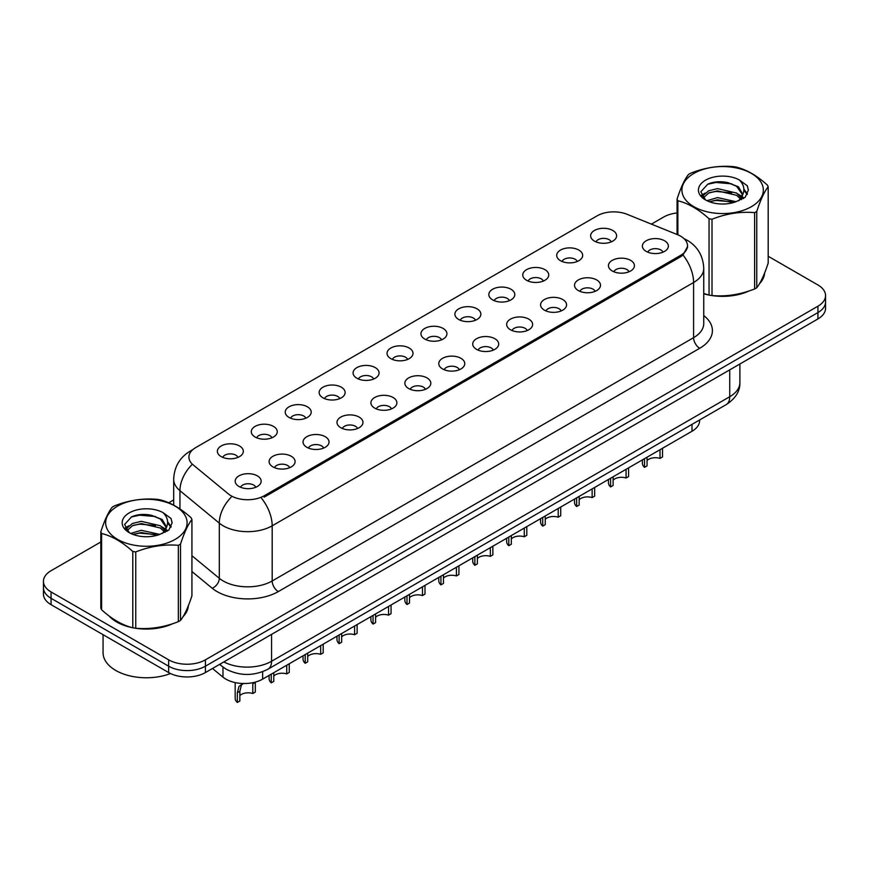 <?xml version="1.0" encoding="UTF-8"?>
<svg xmlns="http://www.w3.org/2000/svg" width="869" height="869" viewBox="0 0 869 869"><rect width="100%" height="100%" fill="white"/><g stroke="black" fill="none" stroke-linecap="round" stroke-linejoin="round"><path stroke-width="1.3" d="M560.494 260.689A12.992 7.506 180 0 1 557.92 258.56A12.992 7.506 180 0 1 562.221 249.24A12.992 7.506 180 0 1 578.873 250.076A12.992 7.506 180 0 1 581.448 258.56A12.992 7.506 180 0 1 560.494 260.689M577.288 261.46A7.799 4.497 0 0 0 575.191 259.266A7.799 4.497 0 0 0 567.511 258.126A7.799 4.497 0 0 0 562.08 261.46M526.56 280.274A12.992 7.506 180 0 1 523.985 278.156A12.992 7.506 180 0 1 528.287 268.825A12.992 7.506 180 0 1 544.939 269.662A12.992 7.506 180 0 1 547.513 278.156A12.992 7.506 180 0 1 526.56 280.274M543.353 281.056A7.799 4.497 0 0 0 541.268 278.862A7.799 4.497 0 0 0 533.577 277.722A7.799 4.497 0 0 0 528.146 281.056M492.625 299.87A12.992 7.506 180 0 1 490.051 297.741A12.992 7.506 180 0 1 494.352 288.421A12.992 7.506 180 0 1 511.005 289.258A12.992 7.506 180 0 1 513.579 297.741A12.992 7.506 180 0 1 492.625 299.87M509.419 300.641A7.799 4.497 0 0 0 507.333 298.458A7.799 4.497 0 0 0 499.653 297.307A7.799 4.497 0 0 0 494.211 300.641M458.691 319.455A12.992 7.506 180 0 1 456.116 317.337A12.992 7.506 180 0 1 460.418 308.017A12.992 7.506 180 0 1 477.07 308.853A12.992 7.506 180 0 1 479.645 317.337A12.992 7.506 180 0 1 458.691 319.455M475.484 320.237A7.799 4.497 0 0 0 473.399 318.043A7.799 4.497 0 0 0 465.719 316.903A7.799 4.497 0 0 0 460.277 320.237M424.756 339.051A12.992 7.506 180 0 1 422.182 336.933A12.992 7.506 180 0 1 426.483 327.602A12.992 7.506 180 0 1 443.136 328.439A12.992 7.506 180 0 1 445.71 336.933A12.992 7.506 180 0 1 424.756 339.051M441.55 339.833A7.799 4.497 0 0 0 439.464 337.639A7.799 4.497 0 0 0 431.784 336.499A7.799 4.497 0 0 0 426.342 339.833M390.822 358.636A12.992 7.506 180 0 1 388.247 356.518A12.992 7.506 180 0 1 392.549 347.198A12.992 7.506 180 0 1 409.201 348.034A12.992 7.506 180 0 1 411.787 356.518A12.992 7.506 180 0 1 390.822 358.636M407.615 359.418A7.799 4.497 0 0 0 405.53 357.224A7.799 4.497 0 0 0 397.85 356.084A7.799 4.497 0 0 0 392.408 359.418M356.898 378.232A12.992 7.506 180 0 1 354.313 376.114A12.992 7.506 180 0 1 358.615 366.783A12.992 7.506 180 0 1 375.267 367.62A12.992 7.506 180 0 1 377.852 376.114A12.992 7.506 180 0 1 356.898 378.232M373.692 379.014A7.799 4.497 0 0 0 371.595 376.82A7.799 4.497 0 0 0 363.915 375.68A7.799 4.497 0 0 0 358.473 379.014M322.964 397.828A12.992 7.506 180 0 1 320.379 395.699A12.992 7.506 180 0 1 324.68 386.379A12.992 7.506 180 0 1 341.332 387.216A12.992 7.506 180 0 1 343.918 395.699A12.992 7.506 180 0 1 322.964 397.828M339.757 398.599A7.799 4.497 0 0 0 337.661 396.405A7.799 4.497 0 0 0 329.981 395.265A7.799 4.497 0 0 0 324.539 398.599M289.029 417.413A12.992 7.506 180 0 1 286.444 415.295A12.992 7.506 180 0 1 290.757 405.975A12.992 7.506 180 0 1 307.398 406.811A12.992 7.506 180 0 1 309.983 415.295A12.992 7.506 180 0 1 289.029 417.413M305.823 418.195A7.799 4.497 0 0 0 303.726 416.001A7.799 4.497 0 0 0 296.047 414.861A7.799 4.497 0 0 0 290.604 418.195M255.095 437.009A12.992 7.506 180 0 1 252.51 434.88A12.992 7.506 180 0 1 256.822 425.56A12.992 7.506 180 0 1 273.463 426.397A12.992 7.506 180 0 1 276.049 434.88A12.992 7.506 180 0 1 255.095 437.009M271.888 437.78A7.799 4.497 0 0 0 269.792 435.597A7.799 4.497 0 0 0 262.112 434.457A7.799 4.497 0 0 0 256.67 437.78M221.16 456.594A12.992 7.506 180 0 1 218.575 454.476A12.992 7.506 180 0 1 222.888 445.156A12.992 7.506 180 0 1 239.529 445.993A12.992 7.506 180 0 1 242.114 454.476A12.992 7.506 180 0 1 221.16 456.594M237.954 457.376A7.799 4.497 0 0 0 235.857 455.182A7.799 4.497 0 0 0 228.178 454.042A7.799 4.497 0 0 0 222.746 457.376M594.429 241.093A12.992 7.506 180 0 1 591.854 238.975A12.992 7.506 180 0 1 596.156 229.644A12.992 7.506 180 0 1 612.808 230.481A12.992 7.506 180 0 1 615.382 238.975A12.992 7.506 180 0 1 594.429 241.093M611.222 241.875A7.799 4.497 0 0 0 609.126 239.681A7.799 4.497 0 0 0 601.446 238.54A7.799 4.497 0 0 0 596.015 241.875M612.254 270.976A12.992 7.506 180 0 1 609.68 268.858A12.992 7.506 180 0 1 613.981 259.527A12.992 7.506 180 0 1 630.633 260.363A12.992 7.506 180 0 1 633.208 268.858A12.992 7.506 180 0 1 612.254 270.976M629.047 271.758A7.799 4.497 0 0 0 626.951 269.564A7.799 4.497 0 0 0 619.271 268.423A7.799 4.497 0 0 0 613.84 271.758M578.319 290.561A12.992 7.506 180 0 1 575.745 288.443A12.992 7.506 180 0 1 580.047 279.123A12.992 7.506 180 0 1 596.699 279.959A12.992 7.506 180 0 1 599.273 288.443A12.992 7.506 180 0 1 578.319 290.561M595.113 291.343A7.799 4.497 0 0 0 593.016 289.149A7.799 4.497 0 0 0 585.337 288.008A7.799 4.497 0 0 0 579.905 291.343M544.385 310.157A12.992 7.506 180 0 1 541.811 308.039A12.992 7.506 180 0 1 546.112 298.708A12.992 7.506 180 0 1 562.764 299.544A12.992 7.506 180 0 1 565.339 308.039A12.992 7.506 180 0 1 544.385 310.157M561.178 310.939A7.799 4.497 0 0 0 559.082 308.745A7.799 4.497 0 0 0 551.402 307.604A7.799 4.497 0 0 0 545.971 310.939M510.451 329.753A12.992 7.506 180 0 1 507.876 327.624A12.992 7.506 180 0 1 512.178 318.304A12.992 7.506 180 0 1 528.83 319.14A12.992 7.506 180 0 1 531.404 327.624A12.992 7.506 180 0 1 510.451 329.753M527.244 330.524A7.799 4.497 0 0 0 525.158 328.33A7.799 4.497 0 0 0 517.468 327.189A7.799 4.497 0 0 0 512.037 330.524M476.516 349.338A12.992 7.506 180 0 1 473.942 347.22A12.992 7.506 180 0 1 478.243 337.9A12.992 7.506 180 0 1 494.895 338.736A12.992 7.506 180 0 1 497.47 347.22A12.992 7.506 180 0 1 476.516 349.338M493.31 350.12A7.799 4.497 0 0 0 491.224 347.926A7.799 4.497 0 0 0 483.544 346.785A7.799 4.497 0 0 0 478.102 350.12M442.582 368.934A12.992 7.506 180 0 1 440.007 366.816A12.992 7.506 180 0 1 444.309 357.485A12.992 7.506 180 0 1 460.961 358.321A12.992 7.506 180 0 1 463.535 366.816A12.992 7.506 180 0 1 442.582 368.934M459.375 369.705A7.799 4.497 0 0 0 457.29 367.522A7.799 4.497 0 0 0 449.61 366.381A7.799 4.497 0 0 0 444.168 369.705M408.647 388.519A12.992 7.506 180 0 1 406.073 386.401A12.992 7.506 180 0 1 410.374 377.081A12.992 7.506 180 0 1 427.027 377.917A12.992 7.506 180 0 1 429.601 386.401A12.992 7.506 180 0 1 408.647 388.519M425.441 389.301A7.799 4.497 0 0 0 423.355 387.107A7.799 4.497 0 0 0 415.675 385.966A7.799 4.497 0 0 0 410.233 389.301M374.713 408.115A12.992 7.506 180 0 1 372.138 405.997A12.992 7.506 180 0 1 376.44 396.666A12.992 7.506 180 0 1 393.092 397.502A12.992 7.506 180 0 1 395.667 405.997A12.992 7.506 180 0 1 374.713 408.115M391.506 408.897A7.799 4.497 0 0 0 389.421 406.703A7.799 4.497 0 0 0 381.741 405.562A7.799 4.497 0 0 0 376.299 408.897M340.789 427.711A12.992 7.506 180 0 1 338.204 425.582A12.992 7.506 180 0 1 342.505 416.262A12.992 7.506 180 0 1 359.158 417.098A12.992 7.506 180 0 1 361.743 425.582A12.992 7.506 180 0 1 340.789 427.711M357.572 428.482A7.799 4.497 0 0 0 355.486 426.288A7.799 4.497 0 0 0 347.806 425.147A7.799 4.497 0 0 0 342.364 428.482M306.855 447.296A12.992 7.506 180 0 1 304.269 445.178A12.992 7.506 180 0 1 308.571 435.847A12.992 7.506 180 0 1 325.223 436.694A12.992 7.506 180 0 1 327.809 445.178A12.992 7.506 180 0 1 306.855 447.296M323.648 448.078A7.799 4.497 0 0 0 321.552 445.884A7.799 4.497 0 0 0 313.872 444.743A7.799 4.497 0 0 0 308.43 448.078M272.92 466.892A12.992 7.506 180 0 1 270.335 464.763A12.992 7.506 180 0 1 274.647 455.443A12.992 7.506 180 0 1 291.289 456.279A12.992 7.506 180 0 1 293.874 464.763A12.992 7.506 180 0 1 272.92 466.892M289.714 467.663A7.799 4.497 0 0 0 287.617 465.48A7.799 4.497 0 0 0 279.937 464.339A7.799 4.497 0 0 0 274.495 467.663M238.986 486.477A12.992 7.506 180 0 1 236.401 484.359A12.992 7.506 180 0 1 240.713 475.039A12.992 7.506 180 0 1 257.354 475.875A12.992 7.506 180 0 1 259.94 484.359A12.992 7.506 180 0 1 238.986 486.477M255.779 487.259A7.799 4.497 0 0 0 253.683 485.065A7.799 4.497 0 0 0 246.003 483.924A7.799 4.497 0 0 0 240.561 487.259M646.188 251.38A12.992 7.506 180 0 1 643.614 249.262A12.992 7.506 180 0 1 647.916 239.942A12.992 7.506 180 0 1 664.568 240.778A12.992 7.506 180 0 1 667.142 249.262A12.992 7.506 180 0 1 646.188 251.38M662.982 252.162A7.799 4.497 0 0 0 660.885 249.968A7.799 4.497 0 0 0 653.206 248.827A7.799 4.497 0 0 0 647.774 252.162M677.548 234.695A23.387 13.502 180 0 1 680.677 236.216A23.387 13.502 180 0 1 687.52 245.764A23.387 13.502 180 0 1 680.677 255.312L264.154 495.786A23.387 13.502 180 0 1 228.46 493.983L193.146 464.861A23.387 13.502 180 0 1 188.91 457.116A23.387 13.502 180 0 1 195.764 447.568L597.155 215.827A23.387 13.502 180 0 1 627.114 214.306L677.548 234.695M699.61 419.988L699.61 420.639A25.983 15.001 180 0 1 691.996 431.252L262.634 679.134A25.983 15.001 180 0 1 222.975 677.136L212.481 668.489M109.049 615.947A42.016 24.256 0 0 0 116.663 621.965A42.016 24.256 0 0 0 132.316 627.668M687.585 246.47L683.001 255.03L680.731 256.681L264.219 497.144M100.815 541.995L51.065 570.716A25.983 15.001 0 0 0 43.45 581.328L43.45 594.059A25.983 15.001 0 0 0 51.065 604.672L168.662 672.563L168.662 666.197A25.983 15.001 0 0 0 205.421 666.197L817.935 312.568A25.983 15.001 0 0 0 825.55 301.956A25.983 15.001 0 0 1 817.935 312.568L205.421 666.197A25.983 15.001 0 0 1 168.662 666.197L51.065 598.306L168.662 666.197L168.662 659.832A25.983 15.001 0 0 0 205.421 659.832L817.935 306.203A25.983 15.001 0 0 0 825.55 295.59A25.983 15.001 0 0 0 817.935 284.978L768.185 256.257M43.45 587.694A25.983 15.001 0 0 0 51.065 598.306A25.983 15.001 0 0 1 43.45 587.694M703.749 293.776A42.016 24.256 0 0 0 708.572 294.971M710.57 295.341A42.016 24.256 0 0 0 749.1 290.941M759.419 283.815A42.016 24.256 0 0 0 764.611 273.04M134.315 628.048A42.016 24.256 0 0 0 172.833 623.649M183.163 616.523A42.016 24.256 0 0 0 188.356 605.736M677.07 212.959A25.983 15.001 0 0 0 663.579 217.087L651.392 224.126M173.681 499.925L168.749 502.771M148.099 514.698L147.393 515.1M125.223 527.896L128.894 525.788M43.45 581.328A25.983 15.001 0 0 0 51.065 591.941L168.662 659.832M188.095 607.637A42.016 24.256 0 0 0 187.954 606.996M764.351 274.941A42.016 24.256 0 0 0 764.209 274.289M168.662 672.563A25.983 15.001 0 0 0 205.421 672.563L817.935 318.934A25.983 15.001 0 0 0 825.55 308.321L825.55 295.59M662.526 448.263L662.526 456.953L660.005 458.408L660.005 449.718M644.526 458.658L644.526 467.348A12.992 7.506 180 0 1 642.387 463.21L642.387 459.897M660.005 458.408A9.526 5.496 0 0 0 647.047 460.537M647.047 457.203L647.047 465.893L644.526 467.348M628.591 467.859L628.591 476.549L626.071 478.004L626.071 469.314M610.592 478.243L610.592 486.933A12.992 7.506 180 0 1 608.452 482.806L608.452 479.482M626.071 478.004A9.526 5.496 0 0 0 613.112 480.133M613.112 476.788L613.112 485.478L610.592 486.933M594.657 487.444L594.657 496.134L592.137 497.589L592.137 488.899M576.658 497.839L576.658 506.529A12.992 7.506 180 0 1 574.518 502.401L574.518 499.078M592.137 497.589A9.526 5.496 0 0 0 579.178 499.718M579.178 496.384L579.178 505.074L576.658 506.529M560.733 507.04L560.733 515.73L558.213 517.185L558.213 508.495M542.723 517.424L542.723 526.114A12.992 7.506 180 0 1 540.583 521.987L540.583 518.674M558.213 517.185A9.526 5.496 0 0 0 545.243 519.314M545.243 515.98L545.243 524.67L542.723 526.114M526.799 526.625L526.799 535.315L524.279 536.77L524.279 528.08M508.789 537.02L508.789 545.71A12.992 7.506 180 0 1 506.649 541.583L506.649 538.259M524.279 536.77A9.526 5.496 0 0 0 511.32 538.91M511.32 535.565L511.32 544.255L508.789 545.71M703.749 293.494A41.582 24.006 0 0 0 704.324 293.657M715.524 295.764A41.582 24.006 0 0 0 746.33 291.832M760.364 282.186A41.582 24.006 0 0 0 763.992 274.561M110.797 617.229A41.582 24.006 0 0 0 116.967 621.78A41.582 24.006 0 0 0 128.058 626.364M139.268 628.461A41.582 24.006 0 0 0 170.063 624.539M184.109 614.894A41.582 24.006 0 0 0 187.737 607.268M103.063 634.685L103.063 652.76A43.309 25.005 0 0 0 115.74 670.444A43.309 25.005 0 0 0 170.498 673.529M693.842 173.442A40.713 23.506 -0 0 0 693.842 206.681A40.713 23.506 -0 0 0 751.413 206.681A40.713 23.506 -0 0 0 751.413 173.442A40.713 23.506 -0 0 0 693.842 173.442M703.749 293.461L709.05 295.091A46.774 27.004 -0 0 0 712.015 295.547C726.147 296.785 740.345 294.591 754.607 288.964A46.774 27.004 -0 0 0 755.704 288.345A46.774 27.004 -0 0 0 756.769 287.715C760.56 282.968 764.362 274.778 768.185 263.122L768.185 186.792A46.774 27.004 -0 0 0 767.392 185.086C756.975 175.636 746.58 169.64 736.206 167.076A46.774 27.004 -0 0 0 733.251 166.62C718.989 165.403 704.792 167.598 690.659 173.213A46.774 27.004 -0 0 0 689.551 173.822A46.774 27.004 -0 0 0 688.487 174.463C684.663 179.264 680.861 187.465 677.07 199.055A46.774 27.004 -0 0 0 677.863 200.761L677.863 234.826M709.05 295.091L709.05 218.76C698.633 209.32 688.237 203.324 677.863 200.761M709.05 218.76A46.774 27.004 -0 0 0 712.015 219.227L712.015 295.547M754.607 288.964L754.607 212.633C740.464 211.395 726.267 213.589 712.015 219.227M754.607 212.633A46.774 27.004 -0 0 0 755.704 212.014A46.774 27.004 -0 0 0 756.769 211.384L756.769 287.715M736.108 201.706L717.501 197.589L706.953 200.706M733.512 202.542L717.501 199.837L709.321 201.738M741.192 197.774L736.63 193.059L717.501 188.606L708.626 190.822L703.499 195.199L702.836 197.578M740.464 198.892L736.63 195.308L717.501 190.854L708.626 193.059L703.238 198.013M738.715 200.837L741.757 196.622L742.43 193.657L738.444 186.781L727.581 182.588C720.173 181.078 713.579 181.599 707.811 184.152L700.838 191.756L705.519 199.903A24.202 13.969 -0 0 0 735.771 201.793L745.211 197.22L748.383 190.061L747.297 185.792L739.367 179.97A24.202 13.969 -0 0 0 705.519 180.187A24.202 13.969 -0 0 0 705.519 199.946M741.387 199.653L742.43 195.438M742.376 194.537L736.63 186.324L728.103 182.686M739.367 179.97C744.407 185.097 745.211 190.648 741.757 196.611M677.07 234.511L677.07 199.055M768.185 186.792C764.394 191.528 760.592 199.729 756.769 211.384M731.731 201.793L715.969 200.446L709.691 201.586M743.256 198.61L742.148 197.719M741.474 197.23L740.355 196.503M731.731 192.809L715.969 191.462L709.691 192.603M703.618 194.971L701.772 196.112M747.188 194.547L743.875 190.181M731.796 183.848L715.969 182.479L707.529 184.293M748.383 190.278L747.297 185.792M743.973 198.132L742.343 196.742M741.865 196.383L737.987 194.059M705.15 193.092L701.359 195.297M747.459 194.015L743.864 189.051M117.587 506.138A40.713 23.506 -0 0 0 117.587 539.388A40.713 23.506 -0 0 0 175.158 539.388A40.713 23.506 -0 0 0 175.158 506.138A40.713 23.506 -0 0 0 117.587 506.138M113.296 506.529A46.774 27.004 -0 0 0 112.231 507.159C108.408 511.971 104.606 520.162 100.815 531.752A46.774 27.004 -0 0 0 101.608 533.468L101.608 609.788C111.971 619.206 122.366 625.202 132.794 627.798A46.774 27.004 -0 0 0 135.749 628.254C149.892 629.493 164.089 627.288 178.341 621.661A46.774 27.004 -0 0 0 179.448 621.042A46.774 27.004 -0 0 0 180.513 620.412C184.304 615.676 188.106 607.474 191.93 595.819L191.93 519.488A46.774 27.004 -0 0 0 191.137 517.783C180.709 508.343 170.313 502.336 159.95 499.784A46.774 27.004 -0 0 0 156.985 499.317C142.733 498.1 128.536 500.294 114.393 505.91A46.774 27.004 -0 0 0 113.296 506.529M132.794 627.798L132.794 551.467C122.366 542.028 111.971 536.021 101.608 533.468M132.794 551.467A46.774 27.004 -0 0 0 135.749 551.924L135.749 628.254M178.341 621.661L178.341 545.33C164.208 544.103 150.011 546.297 135.749 551.924M178.341 545.33A46.774 27.004 -0 0 0 179.448 544.722A46.774 27.004 -0 0 0 180.513 544.081L180.513 620.412M100.815 531.752L100.815 608.083A46.774 27.004 -0 0 0 101.608 609.788M159.842 534.402L141.245 530.296L130.698 533.414M157.246 535.25L141.245 532.534L133.066 534.435M164.925 530.47L160.374 525.767L141.245 521.313L132.37 523.518L127.243 527.896L126.57 530.275M164.198 531.589L160.374 528.015L141.245 523.551L132.37 525.767L126.972 530.709M162.46 533.533L165.501 529.319L166.175 526.353L162.188 519.477L151.325 515.284C143.917 513.775 137.324 514.296 131.545 516.859L124.582 524.463L129.264 532.599M165.132 532.36L166.175 528.135M166.109 527.244L160.374 519.032L151.836 515.382M129.253 512.884A24.202 13.969 -0 0 0 129.253 532.643A24.202 13.969 -0 0 0 159.516 534.5L168.944 529.916L172.127 522.769L171.041 518.489L163.111 512.667A24.202 13.969 -0 0 0 129.253 512.884M163.111 512.667C168.151 517.794 168.944 523.344 165.501 529.308M191.93 519.488C188.138 524.235 184.337 532.425 180.513 544.081M155.475 534.5L139.703 533.142L133.424 534.283M166.989 531.307L165.892 530.416M165.219 529.938L164.089 529.199M155.475 525.517L139.703 524.159L133.424 525.311M127.363 527.679L125.516 528.819M170.932 527.244L167.608 522.877M155.54 516.544L139.703 515.176L131.262 516.99M172.127 522.986L171.041 518.489M167.717 530.84L166.088 529.449M165.599 529.08L161.721 526.766M171.204 526.712L167.608 521.748M492.864 546.221L492.864 554.911L490.344 556.366L490.344 547.676M474.865 556.616L474.865 565.306A12.992 7.506 180 0 1 472.714 561.168L472.714 557.855M490.344 556.366A9.526 5.496 0 0 0 477.385 558.495M477.385 555.161L477.385 563.851L474.865 565.306M458.93 565.806L458.93 574.496L456.41 575.951L456.41 567.261M440.931 576.201L440.931 584.891A12.992 7.506 180 0 1 438.78 580.764L438.78 577.44M456.41 575.951A9.526 5.496 0 0 0 443.451 578.091M443.451 574.746L443.451 583.436L440.931 584.891M424.995 585.402L424.995 594.092L422.475 595.547L422.475 586.857M406.996 595.797L406.996 604.487A12.992 7.506 180 0 1 404.845 600.36L404.845 597.036M422.475 595.547A9.526 5.496 0 0 0 409.516 597.676M409.516 594.342L409.516 603.032L406.996 604.487M391.061 604.998L391.061 613.688L388.541 615.143L388.541 606.453M373.062 615.382L373.062 624.072A12.992 7.506 180 0 1 370.911 619.945L370.911 616.632M388.541 615.143A9.526 5.496 0 0 0 375.582 617.272M375.582 613.927L375.582 622.617L373.062 624.072M357.126 624.583L357.126 633.273L354.606 634.728L354.606 626.038M339.127 634.978L339.127 643.668A12.992 7.506 180 0 1 336.976 639.541L336.976 636.217M354.606 634.728A9.526 5.496 0 0 0 341.647 636.858M341.647 633.523L341.647 642.213L339.127 643.668M323.192 644.179L323.192 652.869L320.672 654.324L320.672 645.634M305.193 654.574L305.193 663.264A12.992 7.506 180 0 1 303.042 659.126L303.042 655.813M320.672 654.324A9.526 5.496 0 0 0 307.713 656.453M307.713 653.119L307.713 661.809L305.193 663.264M289.258 663.764L289.258 672.454L286.737 673.909L286.737 665.219M271.258 674.159L271.258 682.849A12.992 7.506 180 0 1 269.108 678.722L269.108 675.398M286.737 673.909A9.526 5.496 0 0 0 273.778 676.049M273.778 672.704L273.778 681.394L271.258 682.849M235.173 682.589L235.173 698.307A12.992 7.506 180 0 0 237.324 702.445L237.324 692.745L238.986 686.445L243.146 683.523M255.323 682.35L255.323 692.05L252.803 693.505L252.803 683.805L255.323 682.35M243.407 683.371L241.43 685.033L239.844 691.289L239.844 700.99L237.324 702.445M252.803 693.505A9.526 5.496 0 0 0 239.844 695.634M264.154 495.786L264.154 497.187M680.677 255.312L680.677 256.713M691.996 424.376L691.996 431.252M222.975 667.088L222.975 677.136M262.634 671.694L262.634 679.134M703.749 315.599A43.309 25.005 180 0 1 699.719 348.284L278.308 591.583A8.657 4.997 60 0 1 272.182 580.97L693.592 337.672A34.651 20.009 0 0 0 703.749 323.529L703.749 268.358A34.651 20.009 180 0 1 693.592 282.501A30.317 17.499 -120 0 0 683.001 255.03M278.308 591.583A43.309 25.005 180 0 1 217.054 591.583A43.309 25.005 180 0 1 212.199 588.248L191.93 571.52M231.111 497.285A30.317 20.28 129.5 0 0 219.303 523.138L219.303 578.298A34.651 20.009 0 0 0 223.181 580.97A34.651 20.009 0 0 0 272.182 580.97L272.182 525.81A34.651 20.009 180 0 1 223.181 525.81A34.651 20.009 180 0 1 219.303 523.138L179.948 490.692A34.651 20.009 180 0 1 173.681 479.21L173.681 505.139M261.591 498.328A30.317 17.499 60 0 1 272.182 525.81L693.592 282.501L693.592 337.672A8.657 4.997 60 0 0 699.719 348.284M192.103 450.305A30.317 17.499 -120 0 0 190.105 451.185C179.742 457.409 174.267 466.751 173.681 479.21M191.636 464.958A30.317 20.28 129.5 0 0 179.948 490.692L179.948 508.941M205.421 659.832L205.421 672.563M817.935 306.203L817.935 318.934M51.065 591.941L51.065 604.672M191.93 555.736L219.303 578.298A8.657 5.79 -50.5 0 1 212.199 588.248M223.822 661.939A34.651 20.009 0 0 0 271.573 661.255L729.732 396.731A34.651 20.009 0 0 0 739.888 382.588C740.138 391.18 735.554 398.545 726.147 404.661L267.978 669.184A17.326 10.004 60 0 0 271.573 661.255L271.573 634.37M729.732 369.857L729.732 396.731A17.326 10.004 60 0 1 726.147 404.661M220.063 664.112A17.326 11.59 129.5 0 0 221.856 666.208L219.618 664.361M237.324 692.745L239.844 691.289M687.52 245.764L687.52 247.448M703.749 268.358C703.162 255.899 697.688 246.557 687.314 240.333L684.033 238.66M192.896 449.577L190.105 451.185M267.978 669.184C254.041 676.191 240.094 676.191 226.157 669.184L221.856 666.208M739.888 382.588L739.888 363.992M764.209 275.582L764.209 274.028M187.954 608.278L187.954 606.736"/></g></svg>
